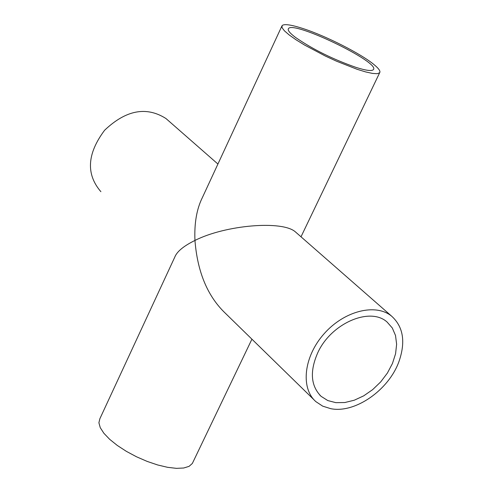 <?xml version="1.0" encoding="UTF-8"?>
<svg xmlns="http://www.w3.org/2000/svg" width="493" height="493" viewBox="0 0 493 493"><rect width="100%" height="100%" fill="white"/><g stroke="black" fill="none" stroke-linecap="round" stroke-linejoin="round"><path stroke-width="0.74" d="M192.942 462.2L192.344 463.451L189.09 466.347L183.704 468.011L176.426 468.35L167.602 467.321L157.668 464.967L147.124 461.393L136.518 456.783L126.399 451.372L117.291 445.444L109.662 439.312L103.894 433.285L100.258 427.671L98.902 422.748L99.869 418.742L174.769 257.143C176.919 251.578 183.649 246.013 194.957 240.442C194.217 223.249 196.701 208.933 202.413 197.496L281.799 26.228M100.892 191.691C85.831 174.195 87.07 153.711 104.608 130.251C125.9 110.025 146.341 106.112 165.938 118.511L167.392 119.787M330.735 408.672L322.681 406.14L315.902 401.659C300.28 388.059 303.83 356.353 324.197 333.65C344.342 310.763 375.9 302.979 391.775 316.29C403.311 326.896 405.727 341.926 399.028 361.375C388.891 390 355.028 413.67 330.735 408.672M296.521 232.869L295.523 232C282.717 220.124 225.393 224.962 194.957 240.442C197.366 270.953 206.912 294.648 223.6 311.521L314.214 400.008M355.983 67.387C332.892 59.289 312.753 49.318 295.578 37.474C289.761 33.093 287.388 30.147 288.46 28.637C293.033 20.188 381.181 62.802 373.337 69.667C371.747 71.294 365.96 70.53 355.983 67.387M317.886 352.47C331.271 323.242 370.157 306.529 387.104 322.058L392.299 327.981L395.522 335.517L396.625 344.256L395.577 353.746L392.446 363.507L387.393 373.053L380.688 381.909L372.659 389.63L363.705 395.842L354.27 400.217L344.823 402.534L335.844 402.658L327.79 400.562L321.091 396.329C310.682 385.803 309.616 371.18 317.886 352.47M303.269 28.637C291.197 24.705 284.134 23.695 282.082 25.611L282.058 27.694L284.436 30.843L289.138 34.917L295.954 39.73L304.557 45.036L325.325 56.029L336.411 61.15L357.142 69.31L365.726 71.941L372.529 73.426L377.237 73.703L379.647 72.779C380.707 71.288 378.846 68.576 374.058 64.638C361.135 53.829 326.169 36.069 303.269 28.637M217.924 164.04L165.938 118.511M391.775 316.29L295.523 232M288.214 29.173L288.46 28.637M321.091 396.329L319.63 394.911M192.344 463.451L251.923 339.178M301.007 236.8L379.647 72.779"/></g></svg>
